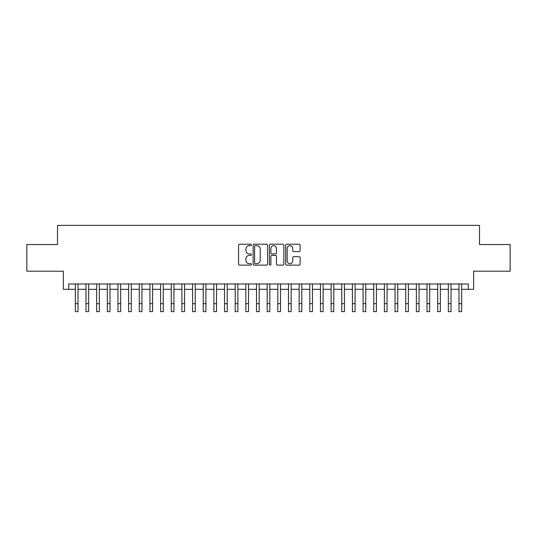 <?xml version="1.0" encoding="UTF-8"?>
<svg xmlns="http://www.w3.org/2000/svg" width="537" height="537" viewBox="0 0 537 537"><rect width="100%" height="100%" fill="white"/><g stroke="black" fill="none" stroke-linecap="round" stroke-linejoin="round"><path stroke-width="0.81" d="M251.45 244.946A0.732 0.732 0 0 0 250.719 244.214L239.603 244.214A1.047 1.047 0 0 0 238.556 245.255L238.556 264.09A1.047 1.047 0 0 0 239.603 265.13L250.719 265.13A0.732 0.732 0 0 0 251.45 264.399A0.732 0.732 0 0 0 250.719 263.667L249.275 263.667A3.35 3.35 0 0 1 245.933 260.324L245.933 258.753A3.35 3.35 0 0 1 249.275 255.404L250.719 255.404A0.732 0.732 0 0 0 251.45 254.672A0.732 0.732 0 0 0 250.719 253.941L249.275 253.941A3.35 3.35 0 0 1 245.933 250.591L245.933 249.02A3.35 3.35 0 0 1 249.275 245.678L250.719 245.678A0.732 0.732 0 0 0 251.45 244.946M299.069 251.585A1.047 1.047 0 0 0 300.116 250.537L300.116 245.255A1.047 1.047 0 0 0 299.069 244.214L286.724 244.214A1.047 1.047 0 0 0 285.684 245.255L285.684 264.09A1.047 1.047 0 0 0 286.724 265.13L299.069 265.13A1.047 1.047 0 0 0 300.116 264.09L300.116 257.706A1.047 1.047 0 0 0 299.069 256.659L293.786 256.659A1.047 1.047 0 0 0 292.746 257.706L292.746 260.868A2.799 2.799 0 0 1 289.946 263.667A2.799 2.799 0 0 1 287.147 260.868L287.147 248.477A2.799 2.799 0 0 1 289.946 245.678A2.799 2.799 0 0 1 292.746 248.477L292.746 250.537A1.047 1.047 0 0 0 293.786 251.585L299.069 251.585M68.682 289.309L68.682 283.979L468.318 283.979L468.318 289.309L473.647 289.309L473.647 271.192L510.15 271.192L510.15 244.55L479.514 244.55L479.514 225.365L57.486 225.365L57.486 244.55L26.85 244.55L26.85 271.192L63.353 271.192L63.353 289.309L75.341 289.309M267.587 245.255A1.047 1.047 0 0 0 266.54 244.214L254.196 244.214A1.047 1.047 0 0 0 253.149 245.255L253.149 264.09A1.047 1.047 0 0 0 254.196 265.13L266.54 265.13A1.047 1.047 0 0 0 267.587 264.09L267.587 245.255M270.46 244.214L282.804 244.214A1.047 1.047 0 0 1 283.851 245.255L283.851 264.09A1.047 1.047 0 0 1 282.804 265.13L277.522 265.13A1.047 1.047 0 0 1 276.474 264.09L276.474 256.451A1.047 1.047 0 0 0 275.427 255.404L271.923 255.404A1.047 1.047 0 0 0 270.883 256.451L270.883 264.399A0.732 0.732 0 0 1 270.145 265.13A0.732 0.732 0 0 1 269.413 264.399L269.413 245.255A1.047 1.047 0 0 1 270.46 244.214M78.006 289.309L85.994 289.309M88.659 289.309L96.653 289.309M99.318 289.309L107.313 289.309M109.978 289.309L117.965 289.309M120.63 289.309L128.625 289.309M131.29 289.309L139.284 289.309M141.949 289.309L149.937 289.309M152.602 289.309L160.597 289.309M163.261 289.309L171.256 289.309M173.921 289.309L181.909 289.309M184.574 289.309L192.568 289.309M195.233 289.309L203.228 289.309M205.893 289.309L213.88 289.309M216.545 289.309L224.54 289.309M227.205 289.309L235.199 289.309M237.864 289.309L245.852 289.309M248.517 289.309L256.511 289.309M259.176 289.309L267.171 289.309M269.829 289.309L277.824 289.309M280.489 289.309L288.483 289.309M291.148 289.309L299.136 289.309M301.801 289.309L309.795 289.309M312.46 289.309L320.455 289.309M323.12 289.309L331.107 289.309M333.772 289.309L341.767 289.309M344.432 289.309L352.426 289.309M355.091 289.309L363.079 289.309M365.744 289.309L373.739 289.309M376.403 289.309L384.398 289.309M387.063 289.309L395.051 289.309M397.716 289.309L405.71 289.309M408.375 289.309L416.37 289.309M419.035 289.309L427.022 289.309M429.687 289.309L437.682 289.309M440.347 289.309L448.341 289.309M451.006 289.309L458.994 289.309M461.659 289.309L468.318 289.309M255.343 245.678A0.732 0.732 0 0 0 254.612 246.409L254.612 262.935A0.732 0.732 0 0 0 255.343 263.667L256.861 263.667A3.35 3.35 0 0 0 260.21 260.324L260.21 249.02A3.35 3.35 0 0 0 256.861 245.678L255.343 245.678M276.474 248.524A2.799 2.799 0 0 0 273.675 245.731A2.799 2.799 0 0 0 270.883 248.524L270.883 252.893A1.047 1.047 0 0 0 271.923 253.941L275.427 253.941A1.047 1.047 0 0 0 276.474 252.893L276.474 248.524M75.341 303.64L78.006 303.64L78.006 311.635L75.341 311.635L75.341 283.979M78.006 303.64L78.006 283.979M85.994 303.64L88.659 303.64L88.659 311.635L85.994 311.635L85.994 283.979M88.659 303.64L88.659 283.979M96.653 303.64L99.318 303.64L99.318 311.635L96.653 311.635L96.653 283.979M99.318 303.64L99.318 283.979M107.313 303.64L109.978 303.64L109.978 311.635L107.313 311.635L107.313 283.979M109.978 303.64L109.978 283.979M117.965 303.64L120.63 303.64L120.63 311.635L117.965 311.635L117.965 283.979M120.63 303.64L120.63 283.979M128.625 303.64L131.29 303.64L131.29 311.635L128.625 311.635L128.625 283.979M131.29 303.64L131.29 283.979M139.284 303.64L141.949 303.64L141.949 311.635L139.284 311.635L139.284 283.979M141.949 303.64L141.949 283.979M149.937 303.64L152.602 303.64L152.602 311.635L149.937 311.635L149.937 283.979M152.602 303.64L152.602 283.979M160.597 303.64L163.261 303.64L163.261 311.635L160.597 311.635L160.597 283.979M163.261 303.64L163.261 283.979M171.256 303.64L173.921 303.64L173.921 311.635L171.256 311.635L171.256 283.979M173.921 303.64L173.921 283.979M181.909 303.64L184.574 303.64L184.574 311.635L181.909 311.635L181.909 283.979M184.574 303.64L184.574 283.979M192.568 303.64L195.233 303.64L195.233 311.635L192.568 311.635L192.568 283.979M195.233 303.64L195.233 283.979M203.228 303.64L205.893 303.64L205.893 311.635L203.228 311.635L203.228 283.979M205.893 303.64L205.893 283.979M213.88 303.64L216.545 303.64L216.545 311.635L213.88 311.635L213.88 283.979M216.545 303.64L216.545 283.979M224.54 303.64L227.205 303.64L227.205 311.635L224.54 311.635L224.54 283.979M227.205 303.64L227.205 283.979M235.199 303.64L237.864 303.64L237.864 311.635L235.199 311.635L235.199 283.979M237.864 303.64L237.864 283.979M245.852 303.64L248.517 303.64L248.517 311.635L245.852 311.635L245.852 283.979M248.517 303.64L248.517 283.979M256.511 303.64L259.176 303.64L259.176 311.635L256.511 311.635L256.511 283.979M259.176 303.64L259.176 283.979M267.171 303.64L269.829 303.64L269.829 311.635L267.171 311.635L267.171 283.979M269.829 303.64L269.829 283.979M277.824 303.64L280.489 303.64L280.489 311.635L277.824 311.635L277.824 283.979M280.489 303.64L280.489 283.979M288.483 303.64L291.148 303.64L291.148 311.635L288.483 311.635L288.483 283.979M291.148 303.64L291.148 283.979M299.136 303.64L301.801 303.64L301.801 311.635L299.136 311.635L299.136 283.979M301.801 303.64L301.801 283.979M309.795 303.64L312.46 303.64L312.46 311.635L309.795 311.635L309.795 283.979M312.46 303.64L312.46 283.979M320.455 303.64L323.12 303.64L323.12 311.635L320.455 311.635L320.455 283.979M323.12 303.64L323.12 283.979M331.107 303.64L333.772 303.64L333.772 311.635L331.107 311.635L331.107 283.979M333.772 303.64L333.772 283.979M341.767 303.64L344.432 303.64L344.432 311.635L341.767 311.635L341.767 283.979M344.432 303.64L344.432 283.979M352.426 303.64L355.091 303.64L355.091 311.635L352.426 311.635L352.426 283.979M355.091 303.64L355.091 283.979M363.079 303.64L365.744 303.64L365.744 311.635L363.079 311.635L363.079 283.979M365.744 303.64L365.744 283.979M373.739 303.64L376.403 303.64L376.403 311.635L373.739 311.635L373.739 283.979M376.403 303.64L376.403 283.979M384.398 303.64L387.063 303.64L387.063 311.635L384.398 311.635L384.398 283.979M387.063 303.64L387.063 283.979M395.051 303.64L397.716 303.64L397.716 311.635L395.051 311.635L395.051 283.979M397.716 303.64L397.716 283.979M405.71 303.64L408.375 303.64L408.375 311.635L405.71 311.635L405.71 283.979M408.375 303.64L408.375 283.979M416.37 303.64L419.035 303.64L419.035 311.635L416.37 311.635L416.37 283.979M419.035 303.64L419.035 283.979M427.022 303.64L429.687 303.64L429.687 311.635L427.022 311.635L427.022 283.979M429.687 303.64L429.687 283.979M437.682 303.64L440.347 303.64L440.347 311.635L437.682 311.635L437.682 283.979M440.347 303.64L440.347 283.979M448.341 303.64L451.006 303.64L451.006 311.635L448.341 311.635L448.341 283.979M451.006 303.64L451.006 283.979M458.994 303.64L461.659 303.64L461.659 311.635L458.994 311.635L458.994 283.979M461.659 303.64L461.659 283.979"/></g></svg>
